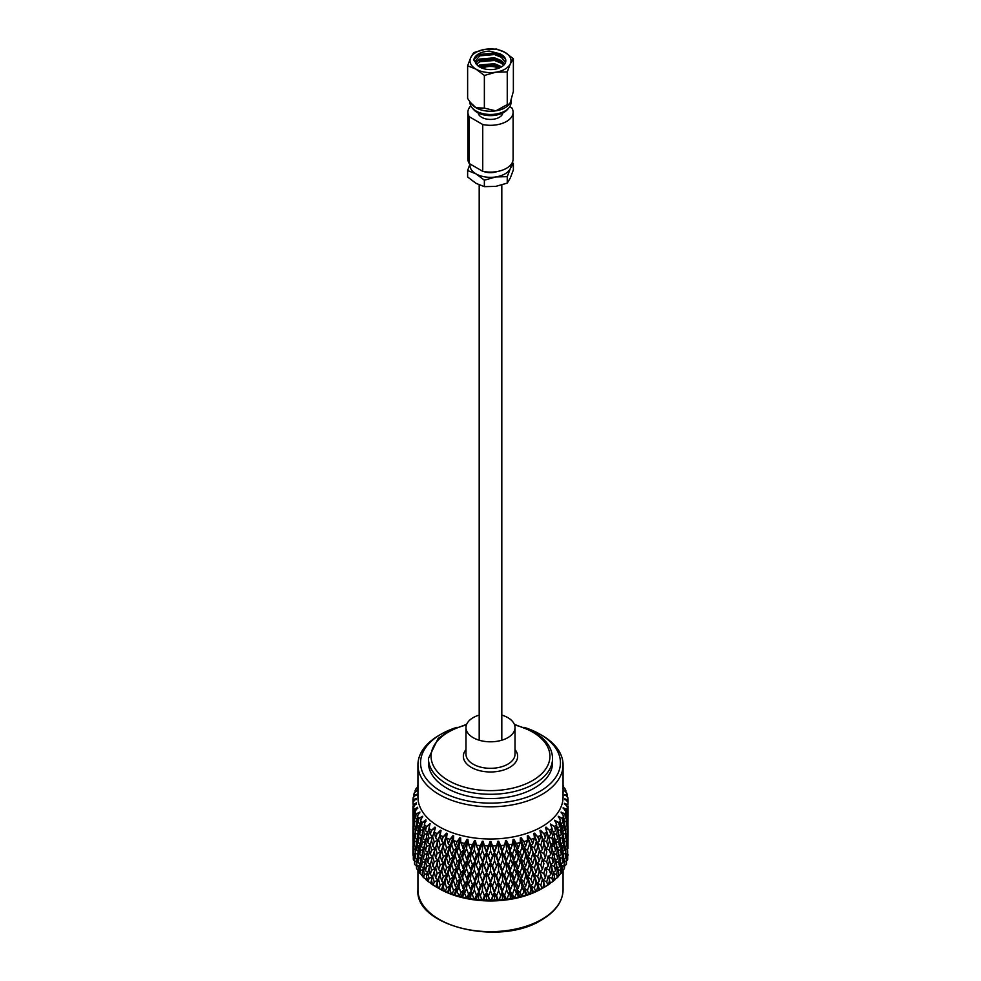 <?xml version="1.0" encoding="UTF-8"?>
<svg xmlns="http://www.w3.org/2000/svg" width="981" height="981" viewBox="0 0 981 981"><rect width="100%" height="100%" fill="white"/><g stroke="black" fill="none" stroke-linecap="round" stroke-linejoin="round"><path stroke-width="1.47" d="M498.679 68.241A12.422 7.174 0 0 0 482.321 68.241M480.334 67.382L482.995 66.487M476.3 64.341L479.672 61.778L494.461 60.466L501.328 63.25L503.694 65.261M478.041 65.948L479.672 64.991L494.461 63.679L501.757 66.757M505.534 62.453L501.328 57.339L494.461 54.556L479.672 55.856L475.184 61.362L475.699 63.422L478.36 66.156A15.316 8.841 0 0 0 479.672 67.015A15.316 8.841 0 0 0 496.361 68.928A15.316 8.841 0 0 0 505.816 60.761A15.316 8.841 0 0 0 501.328 54.507A15.316 8.841 0 0 0 499.856 53.759L505.301 59.093L505.804 61.165M475.503 62.98L479.672 59.068L494.461 57.769L501.328 60.552L504.774 63.986M469.997 101.926L469.997 102.613A20.503 11.846 0 0 0 472.253 108.02A20.503 11.846 0 0 0 475.993 110.988A20.503 11.846 0 0 0 508.747 108.02A20.503 11.846 0 0 0 511.003 102.613L511.003 100.712M484.369 75.463L495.81 72.202L507.251 71.92L510.316 63.826L513.37 58.713L505.007 52.385L496.631 49.05L485.19 49.32L473.749 52.594L470.684 57.695L467.63 65.801L475.993 69.136A20.503 11.846 0 0 0 495.81 72.202A20.503 11.846 0 0 0 510.316 63.826A20.503 11.846 0 0 0 505.007 52.385A20.503 11.846 0 0 0 485.19 49.32A20.503 11.846 0 0 0 470.684 57.695A20.503 11.846 0 0 0 475.993 69.136L484.369 75.463L484.369 108.118L475.993 107.775A20.503 11.846 0 0 0 495.81 110.841A20.503 11.846 0 0 0 509.225 104.244A20.503 11.846 0 0 0 509.409 103.998M472.253 108.02L473.749 109.713A18.823 10.865 0 0 0 477.195 112.435A18.823 10.865 0 0 0 507.251 109.713L508.747 108.02M478.139 112.938A12.422 7.174 0 0 0 481.72 117.328A12.422 7.174 0 0 0 494.694 119.008A12.422 7.174 0 0 0 502.861 112.938M483.743 171.516A12.422 7.174 0 0 0 497.257 171.516M478.36 66.156L473.676 60.025C475.037 54.826 480.224 51.834 489.237 51.049L499.856 53.759M482.738 124.513L469.261 116.739A22.612 13.06 0 0 1 467.888 112.251L467.888 159.057A22.612 13.06 0 0 0 469.261 163.533L482.738 171.319L482.738 124.513A22.612 13.06 0 0 0 513.112 112.251A22.612 13.06 0 0 0 511.739 107.763L509.789 106.647M470.782 105.862A22.612 13.06 0 0 0 467.888 112.251M482.738 171.319A22.612 13.06 0 0 0 513.112 159.057L513.112 112.251M470.144 164.048A20.503 11.846 0 0 0 475.993 173.87A20.503 11.846 0 0 0 495.81 176.936A20.503 11.846 0 0 0 510.316 168.56A20.503 11.846 0 0 0 510.954 164.624M470.009 163.974L467.63 170.522L475.993 173.87L484.369 180.197L495.81 176.936L507.251 176.654L507.251 183.116L510.316 178.002L513.37 169.909L513.37 163.447L512.315 162.503M484.369 180.197L484.369 186.648L495.81 186.378L507.251 183.116M507.251 176.654L510.316 168.56L513.37 163.447M467.63 170.522L467.63 176.985L475.993 183.312L484.369 186.648M469.261 163.533L469.261 116.739M467.63 65.801L467.63 98.456L470.463 102.539L475.993 107.775A20.503 11.846 0 0 1 471.775 104.244L470.463 102.539M507.251 71.92L507.251 104.587L495.81 110.841L484.369 108.118M513.37 58.713L513.37 91.38L510.316 102.465L509.458 103.925L507.251 104.587M473.676 60.025L478.569 54.544L494.865 53.011L504.541 57.707M475.846 62.281L478.569 60.466L494.865 58.934L504.541 63.618M478.63 66.352L494.865 64.844L501.168 67.1M500.384 67.517A14.494 8.363 0 0 0 480.616 67.517M479.194 715.088A24.513 14.151 0 0 0 465.987 727.644A24.513 14.151 0 0 0 473.161 737.663A24.513 14.151 0 0 0 499.881 740.729A24.513 14.151 0 0 0 515.013 727.644A24.513 14.151 0 0 0 507.839 717.638A24.513 14.151 0 0 0 501.806 715.088M446.625 788.086A62.048 35.831 0 0 0 514.252 795.849A62.048 35.831 0 0 0 552.548 762.752L552.548 758.46A62.048 35.831 180 0 1 514.252 791.557A62.048 35.831 180 0 1 446.625 783.794A62.048 35.831 180 0 1 428.452 758.46L428.452 762.752A62.048 35.831 0 0 0 446.625 788.086M441.045 791.299A69.945 40.38 0 0 0 539.955 791.299A69.945 40.38 0 0 0 539.955 734.193L541.819 735.272A72.569 41.901 180 0 1 563.069 764.898A72.569 41.901 180 0 1 518.275 803.611A72.569 41.901 180 0 1 439.181 794.524A72.569 41.901 180 0 1 417.931 764.898A72.569 41.901 180 0 1 439.181 735.272L441.045 734.193A69.945 40.38 0 0 0 441.045 791.299M417.931 764.898L417.931 797.099A72.569 41.901 0 0 0 439.181 826.725A72.569 41.901 0 0 0 518.275 835.812A72.569 41.901 0 0 0 563.069 797.099L563.069 764.898M417.931 785.364A77.56 44.783 0 0 0 417.379 786.247L417.931 786.002M417.931 786.946L416.14 788.442A77.56 44.783 0 0 0 415.073 790.747L417.673 789.877L414.24 793.004A77.56 44.783 0 0 0 413.59 795.358L416.496 794.316L413.173 797.651A77.56 44.783 0 0 0 412.964 800.03L416.14 798.326L412.964 802.335A77.56 44.783 0 0 0 413.173 804.714L416.496 802.814L413.59 807.007A77.56 44.783 0 0 0 414.24 809.362L417.673 807.253L415.073 811.618A77.56 44.783 0 0 0 416.14 813.911L419.905 812.06L417.379 816.106A77.56 44.783 0 0 0 418.85 818.338L422.737 816.253L420.481 820.447A77.56 44.783 0 0 0 422.345 822.568L425.889 819.822L424.344 824.567A77.56 44.783 0 0 0 426.588 826.554L430.095 823.611L428.942 828.43A77.56 44.783 0 0 0 431.542 830.282L434.951 827.118L434.816 827.976L435.515 827.473L434.215 831.998A77.56 44.783 0 0 0 435.65 832.844A77.56 44.783 0 0 0 437.134 833.678L440.432 830.306L440.739 831.545L441.045 830.637L440.101 835.223A77.56 44.783 0 0 0 443.302 836.719L446.453 833.163L446.784 834.377L447.128 833.445L446.539 838.081A77.56 44.783 0 0 0 449.997 839.368L452.952 835.628L453.32 836.818L453.676 835.873L453.467 840.521A77.56 44.783 0 0 0 457.134 841.612L459.868 837.688L460.248 838.865L460.641 837.884L460.788 842.544A77.56 44.783 0 0 0 464.638 843.402L467.128 839.319L467.52 840.472L467.912 839.478L468.44 844.114A77.56 44.783 0 0 0 472.425 844.727L474.632 840.509L475.037 841.637L475.454 840.619L476.337 845.205A77.56 44.783 0 0 0 480.408 845.585L482.309 841.244L482.726 842.336L483.143 841.293L484.381 845.818A77.56 44.783 0 0 0 488.501 845.941L490.083 841.502L490.5 842.581L490.917 841.502L492.499 845.941A77.56 44.783 0 0 0 496.619 845.818L497.858 841.293L498.274 842.336L498.691 841.244L500.592 845.585A77.56 44.783 0 0 0 504.663 845.205L505.546 840.619L508.575 844.727A77.56 44.783 0 0 0 512.56 844.114L513.088 839.478L516.362 843.402A77.56 44.783 0 0 0 520.212 842.544L520.359 837.884L523.866 841.612A77.56 44.783 0 0 0 527.533 840.521L527.324 835.873L531.003 839.368A77.56 44.783 0 0 0 534.461 838.081L533.872 833.445L537.698 836.719A77.56 44.783 0 0 0 540.899 835.223L539.955 830.637L543.866 833.678A77.56 44.783 0 0 0 546.785 831.998L545.485 827.473L549.458 830.282A77.56 44.783 0 0 0 552.058 828.43L550.415 824.003L554.412 826.554A77.56 44.783 0 0 0 556.656 824.567L554.694 820.239L554.903 821.109L558.655 822.568A77.56 44.783 0 0 0 560.519 820.447L558.263 816.253L558.434 817.099L562.15 818.338A77.56 44.783 0 0 0 563.621 816.106L561.095 812.06L561.23 812.906L564.86 813.911A77.56 44.783 0 0 0 565.927 811.618L563.155 807.731L563.241 808.565L566.76 809.362A77.56 44.783 0 0 0 567.41 807.007L564.418 803.292L564.455 804.126L567.827 804.714A77.56 44.783 0 0 0 568.036 802.335L564.86 798.804L564.86 799.638L568.036 800.03A77.56 44.783 0 0 0 567.827 797.651L565.019 794.5L564.455 795.15L567.41 795.358A77.56 44.783 0 0 0 566.76 793.004L563.793 790.036L563.241 790.711L565.927 790.747A77.56 44.783 0 0 0 564.86 788.442L563.069 786.946M542.003 888.443L534.866 892.023L536.533 891.006L537.76 886.665L536.092 882.25L534.387 888.087L535.651 891.373L528.391 894.513L529.752 893.581L531.077 889.326L529.286 884.813L527.471 890.527L528.808 893.899L521.487 896.597L523.94 891.57L522.051 886.934L520.138 892.551L521.549 895.996L514.252 898.253L516.435 893.36L514.473 888.614L512.474 894.108L513.958 897.64L506.76 899.467L508.661 894.697L506.625 889.828L504.59 895.199L506.098 898.829L505.166 899.663L502.566 899.283L499.084 900.215L500.678 895.555L498.606 890.564L496.533 895.812L498.066 899.528L497.465 900.313L494.534 899.773L491.322 900.509L492.585 895.923L490.5 890.809L488.415 895.923L489.678 900.509L486.466 899.773L483.535 900.313L482.934 899.528L484.467 895.812L482.394 890.564L480.322 895.555L481.916 900.215L478.434 899.283L475.834 899.663L474.902 898.829L476.41 895.199L474.375 889.828L472.339 894.697L474.24 899.467L467.042 897.64L468.526 894.108L466.527 888.614L464.565 893.36L466.748 898.253L459.451 895.996L460.862 892.551L458.949 886.934L457.06 891.57L459.513 896.597L452.192 893.899L453.529 890.527L451.714 884.813L449.923 889.326L451.248 893.581L452.609 894.513L447.459 892.587L445.349 891.373L446.613 888.087L444.908 882.25L443.24 886.665L444.467 891.006L446.134 892.023L441.352 889.792L438.998 888.443L440.162 885.23L438.593 879.307L437.072 883.623L438.2 888.026L440.138 889.166L435.932 886.787L439.181 888.663A72.569 41.901 0 0 0 541.819 888.663L545.068 886.787L540.862 889.166L542.8 888.026L543.928 883.623L542.407 879.307L540.838 885.23L542.003 888.443A77.56 44.783 0 0 0 542.8 888.026M568.06 854.954L568.06 855.273A77.56 44.783 0 0 0 568.06 854.954A77.56 44.783 0 0 0 568.06 854.647M567.582 859.945A77.56 44.783 0 0 0 567.692 859.331L567.643 850.711L567.582 859.945L566.699 860.656M566.258 864.58A77.56 44.783 0 0 0 566.478 863.967L566.368 855.334L566.258 864.58L564.713 865.733M564.676 866.027L564.553 867.314M564.1 869.092A77.56 44.783 0 0 0 564.431 868.504L564.271 859.859L564.1 869.092L562.187 870.429M561.966 869.926L562.542 871.251L561.696 872.011M561.144 873.458A77.56 44.783 0 0 0 561.573 872.894L562.187 868.271L561.365 864.236L560.482 870.466L561.144 873.458L558.103 875.469M558.508 873.642L559.256 875.506L558.042 876.487M557.404 877.615A77.56 44.783 0 0 0 557.944 877.075L558.692 872.501L557.674 868.418L556.607 874.586L557.404 877.615L554.486 879.442M554.326 877.149L555.221 879.552L553.64 880.68M552.928 881.527A77.56 44.783 0 0 0 553.566 881.024L554.449 876.499L553.247 872.342L552.009 878.449L552.928 881.527L550.182 883.182M549.483 880.374L550.476 883.317L548.538 884.555M547.778 885.156A77.56 44.783 0 0 0 548.502 884.69L549.519 880.227L548.146 875.996L546.724 882.005L547.778 885.156L545.068 886.787L543.082 880.031L546.724 882.005M545.35 877.946L546.797 871.95L545.35 867.682L543.854 873.654L545.35 877.946L543.082 880.031L545.068 886.787M535.651 891.373A77.56 44.783 0 0 0 536.533 891.006M528.808 893.899A77.56 44.783 0 0 0 529.752 893.581M521.549 895.996A77.56 44.783 0 0 0 522.542 895.739M513.958 897.64A77.56 44.783 0 0 0 514.988 897.456M506.098 898.829A77.56 44.783 0 0 0 507.152 898.694M498.066 899.528A77.56 44.783 0 0 0 499.145 899.467M489.96 899.736A77.56 44.783 0 0 0 491.04 899.736M481.855 899.467A77.56 44.783 0 0 0 482.934 899.528M473.848 898.694A77.56 44.783 0 0 0 474.902 898.829M466.012 897.456A77.56 44.783 0 0 0 467.042 897.64M458.458 895.739A77.56 44.783 0 0 0 459.451 895.996M451.248 893.581A77.56 44.783 0 0 0 452.192 893.899M444.467 891.006A77.56 44.783 0 0 0 445.349 891.373M438.2 888.026A77.56 44.783 0 0 0 438.998 888.443M514.13 862.14L517.048 861.379M551.714 847.216L554.854 840.913M434.203 871.95L435.65 877.946L437.146 873.654L435.65 867.682L434.203 871.95L446.784 834.377L446.539 837.86M434.203 851.949L435.65 857.946L437.146 853.654L435.65 847.682L434.203 851.949L440.113 835.015M434.215 831.998L435.65 837.921L437.134 833.678M541.819 735.272L539.955 734.193A69.945 40.38 0 0 0 524.026 727.313M456.974 727.313A69.945 40.38 0 0 0 441.045 734.193M563.069 786.259L563.621 786.247A77.56 44.783 0 0 0 563.069 785.364M563.621 786.247L563.45 787.265M565.927 790.747L565.767 792.084M563.793 790.036L565.816 790.711M567.41 795.358L567.276 797.087M565.019 794.5L567.288 795.309M568.036 800.03L567.999 802.286M565.424 799.025L567.901 799.969M567.827 804.714L568.036 802.335M565.019 803.549L567.68 804.653M566.76 809.362L567.116 813.261L567.41 807.007M563.793 808.025L566.601 809.288M564.86 813.911L565.424 817.847L565.927 811.618M561.757 812.391L564.7 813.838M562.15 818.338L562.91 822.311L563.621 816.106M558.949 816.621L561.978 818.24M558.655 822.568L559.611 826.591L560.519 820.447M555.393 820.656L558.483 822.47M554.412 826.554L555.553 830.649L556.656 824.567M551.114 824.457L554.24 826.456M549.458 830.282L550.782 834.439L552.058 828.43M546.184 827.976L546.049 827.118L549.286 830.159M543.866 833.678L545.35 837.921L546.785 831.998M540.641 831.177L540.568 830.306L543.707 833.543M537.698 836.719L539.317 841.06L540.899 835.223M534.547 834.022L534.547 833.163L537.527 836.585M531.003 839.368L532.744 843.819L534.461 838.081M527.962 836.486L528.048 835.628L530.844 839.221M523.866 841.612L525.718 846.162L527.533 840.521M520.972 838.547L521.132 837.688L523.719 841.453M516.362 843.402L518.299 848.062L520.212 842.544M513.652 840.165L513.872 839.319L516.214 843.231M508.575 844.727L510.574 849.521L512.56 844.114M506.073 841.342L506.368 840.509L508.44 844.555M500.592 845.585L502.64 850.49L504.663 845.205M498.336 842.054L498.691 841.244M492.499 845.941L494.387 852.526L498.274 842.336L500.469 845.401M494.559 850.981L496.619 845.818M490.5 842.287L490.917 841.502M484.381 845.818L486.613 852.526L490.5 842.581L492.388 845.757M486.441 850.981L488.501 845.941M482.664 842.054L483.143 841.293M476.337 845.205L478.863 852.06L482.726 842.336L484.295 845.622M478.36 850.49L480.408 845.585M474.927 841.342L475.454 840.619M468.44 844.114L471.248 851.116L475.037 841.637L476.263 845.009M470.426 849.521L472.425 844.727M467.348 840.165L467.912 839.478M460.788 842.544L463.854 849.73L467.52 840.472L468.378 843.905M462.701 848.062L464.638 843.402M460.028 838.547L460.641 837.884M453.467 840.521L455.282 846.162L456.741 847.903L460.248 838.865L460.751 842.336M455.282 846.162L457.134 841.612M453.038 836.486L453.676 835.873M446.539 838.081L448.256 843.819L449.997 845.659L453.32 836.818L453.443 840.312M448.256 843.819L449.997 839.368M446.453 834.022L447.128 833.445M440.101 835.223L441.683 841.06L443.302 836.719M440.359 831.177L441.045 830.637M434.816 827.976L435.515 827.473M431.714 830.159L435.233 828.369L431.481 840.202L432.854 846.235L434.276 841.98L432.621 836.67L434.24 831.778M428.942 828.43L430.218 834.439L431.542 830.282M429.886 824.457L426.76 826.456M424.344 824.567L425.447 830.649L426.588 826.554M425.607 820.656L426.097 821.109L422.517 822.47M420.481 820.447L421.389 826.591L422.345 822.568M422.051 816.621L422.566 817.099L419.022 818.24M417.379 816.106L418.09 822.311L418.85 818.338M419.243 812.391L419.77 812.906L416.3 813.838M415.073 811.618L415.576 817.847L416.14 813.911M417.207 808.025L417.759 808.565L414.399 809.288M413.59 807.007L413.884 813.261L414.24 809.362M415.981 803.549L416.545 804.126L413.32 804.653M412.964 802.335L413.173 804.714M415.576 799.025L416.14 799.638L413.099 799.969M413.001 802.286L412.964 800.03M415.981 794.5L416.545 795.15L413.712 795.309M413.724 797.087L413.59 795.358M417.207 790.036L417.759 790.711L415.184 790.711M415.233 792.084L415.073 790.747M417.55 787.265L417.379 786.247M438.593 839.282L437.072 843.599L438.593 849.558L440.162 845.205L438.593 839.282L440.739 831.545L437.293 833.543M444.908 842.238L443.24 846.652L444.908 852.501L446.613 848.062L444.908 842.238L446.784 834.377L443.473 836.585M451.714 844.788L449.923 849.301L451.714 855.052L453.541 850.502L451.714 844.788L453.32 836.818L450.156 839.221M458.949 846.91L457.06 851.545L458.949 857.186L460.862 852.526L458.949 846.91L460.248 838.865L457.281 841.453M466.527 848.59L464.565 853.335L466.527 858.865L468.526 854.083L466.527 848.59L467.52 840.472L464.786 843.231M474.375 849.804L472.339 854.672L474.375 860.079L476.41 855.174L474.375 849.804L475.037 841.637L472.56 844.555M482.394 860.815L484.467 855.788L482.394 850.539L480.322 855.53L482.726 862.36L486.613 852.526L482.309 841.244M482.394 850.539L482.726 842.336L480.531 845.401M490.5 861.06L492.585 855.898L490.5 850.785L488.415 855.898L490.5 862.593L494.387 852.526L490.083 841.502M490.5 850.785L490.5 842.581L488.612 845.757M502.64 850.49L502.137 852.06L497.858 841.293M498.606 850.539L496.533 855.788L498.606 860.815L500.678 855.53L498.606 850.539L498.274 842.336L496.705 845.622M510.574 849.521L509.752 851.116L505.546 840.619M506.625 849.804L504.59 855.174L506.625 860.079L508.661 854.672L506.625 849.804L505.963 841.637L504.737 845.009M518.299 848.062L517.146 849.73L513.088 839.478M514.473 848.59L512.474 854.083L514.473 858.865L516.435 853.335L514.473 848.59L513.48 840.472L512.622 843.905M525.718 846.162L524.259 847.903L520.359 837.884M522.051 846.91L520.138 852.526L522.051 857.186L523.94 851.545L522.051 846.91L520.752 838.865L520.249 842.336M532.744 843.819L531.003 845.659L527.324 835.873M529.286 844.788L527.459 850.502L529.286 855.052L531.077 849.301L527.68 836.818L527.557 840.312M539.317 841.06L537.306 843.01L533.872 833.445M536.092 842.238L534.387 848.062L536.092 852.501L537.76 846.652L534.216 834.377L534.461 837.86M545.35 837.921L543.082 840.006L539.955 830.637M542.407 839.282L540.838 845.205L542.407 849.558L543.928 843.599L540.887 835.015M546.76 831.778L548.146 835.971L546.724 841.98L548.146 846.235L549.519 840.202L545.485 827.473M567.962 808.602L567.312 809.251M567.116 813.261L565.927 814.389M565.424 817.847L563.965 819.184M562.91 822.311L561.193 823.844M559.611 826.591L556.754 829.141M555.553 830.649L552.867 833.028L556.607 834.561L557.674 838.669L558.692 832.477L557.674 828.393L556.607 834.561M550.782 834.439L548.293 836.67L552.009 838.424L553.247 842.593L554.449 836.474L553.247 832.329L552.009 838.424M498.606 860.815L504.467 845.72M441.683 841.06L443.694 843.01L443.24 846.652M435.65 837.921L437.918 840.006L437.072 843.599M430.218 834.439L432.707 836.67L428.991 838.424L427.753 832.329L426.551 836.474L427.753 842.593L428.991 838.424M425.447 830.649L428.133 833.028L424.393 834.561L423.326 828.393L422.308 832.477L423.326 838.669L424.393 834.561M421.389 826.591L424.246 829.141M418.09 822.311L419.807 823.844M415.576 817.847L417.035 819.184M413.884 813.261L415.073 814.389M413.038 808.602L413.688 809.251M474.375 860.079L475.037 861.661L478.863 852.06L476.533 845.72M567.999 816.339L568.024 821.146M568.06 816.278L568.06 806.002L567.778 816.572M567.999 836.339L568.024 841.146M568.06 836.266L568.06 826.014L567.778 836.56M567.962 828.614L567.962 818.362L567.312 829.264M567.643 820.95L567.643 810.686L567.643 820.95L566.613 821.955M566.54 816.866L567.398 817.014M567.643 810.686L567.276 809.963M567.962 848.626L567.962 838.35L567.312 849.276M567.643 840.95L567.643 830.699L567.643 840.95L566.613 841.956M567.116 833.274L567.116 823.022L567.116 833.274L565.927 834.402M566.368 825.585L566.368 815.309L566.368 825.585L565.056 826.811M564.504 821.305L565.914 821.624M566.368 815.309L565.743 814.009M565.62 829.117L566.76 829.337M567.116 823.022L566.613 822.004M566.54 836.867L567.398 837.014M567.643 830.699L567.276 829.975M567.116 853.286L567.116 843.022L567.116 853.286L565.927 854.414M566.368 845.585L566.368 835.334L566.368 845.585L565.056 846.811M565.424 837.86L565.424 827.608L565.424 837.86L563.965 839.196M564.271 830.11L564.271 819.846L563.597 826.112L564.271 830.11L562.689 831.545M561.635 825.561L563.597 826.112M564.271 819.846L563.425 817.97M563.168 833.47L564.86 833.899M565.424 827.608L564.676 826.014M564.504 841.306L565.914 841.624M566.368 835.334L565.743 834.022M565.62 849.117L566.76 849.338M567.116 843.022L566.613 842.005M566.54 856.891L567.398 857.038M567.643 850.711L567.276 849.975M565.424 857.872L565.424 847.609L565.424 857.872L563.965 859.209M564.271 850.11L564.271 839.859L563.597 846.113L564.271 850.11L562.689 851.545M562.91 842.323L563.634 836.07L562.91 832.06L562.138 838.314L562.91 842.323L561.193 843.856M561.365 834.488L562.187 828.246L561.365 824.212L560.482 830.441L561.365 834.488L559.513 836.119M559.906 837.615L562.138 838.314M562.91 832.06L561.966 829.901M561.635 845.561L563.597 846.113M564.271 839.859L563.425 837.982M563.168 853.47L564.86 853.899M565.424 847.609L564.676 846.014M564.504 861.318L565.914 861.649M566.368 855.334L565.743 854.034M557.981 829.583L560.482 830.441M561.365 824.212L560.335 821.784M562.91 862.336L563.634 856.07L562.91 852.06L562.138 858.314L562.91 862.336L561.193 863.869M561.365 854.488L562.187 848.246L561.365 844.236L560.482 850.441L561.365 854.488L559.513 856.119M559.611 846.603L560.531 840.398L559.611 836.352L558.643 842.544L559.611 846.603L556.754 849.141M557.968 849.583L560.482 850.441M561.365 844.236L560.335 841.796M559.906 857.615L562.138 858.314M562.91 852.06L561.966 849.902M561.635 865.585L563.597 866.137M564.271 859.859L563.425 857.983M557.674 828.393L556.509 825.389M557.674 838.669L554.903 841.134L558.643 842.544M559.611 836.352L558.508 833.629M555.553 850.662L556.668 844.518L555.553 840.41L554.4 846.542L555.553 850.662L552.867 853.041L556.607 854.561L557.674 858.657L558.692 852.477L557.674 848.406L556.607 854.561M559.611 866.615L560.531 860.398L559.611 856.339L558.643 862.544L559.611 866.615L556.754 869.166M557.674 858.657L554.903 861.122L558.643 862.544M559.611 856.339L558.508 853.629M557.968 869.607L560.482 870.466M561.365 864.236L560.335 861.796M553.247 832.329L551.984 828.761M553.247 842.593L550.66 844.899L554.4 846.542M555.553 840.41L554.326 837.124M557.674 848.406L556.509 845.414M553.247 862.593L554.449 856.487L553.247 852.342L552.009 858.424L553.247 862.593L550.66 864.899L554.4 866.542L555.553 870.674L556.668 864.519L555.553 860.398L554.4 866.542M550.782 854.451L552.07 848.381L550.782 844.2L549.446 850.257L550.782 854.451L548.293 856.671L552.009 858.424M555.553 870.674L552.867 873.053L556.607 874.586M557.674 868.418L556.509 865.414M545.35 847.682L543.854 853.654L545.35 857.946L546.797 851.949L543.082 840.006L546.724 841.98M548.146 846.235L545.767 848.393L549.446 850.257M550.782 844.2L549.483 840.349M553.247 852.342L551.984 848.786M555.553 860.398L554.326 857.124M550.782 874.463L552.07 868.381L550.782 864.2L549.446 870.257L550.782 874.463L548.293 876.695L552.009 878.449M548.146 866.235L549.519 860.202L548.146 855.984L546.724 861.992L548.146 866.235L545.767 868.381L549.446 870.257M543.928 843.599L546.797 851.949M539.317 850.821L537.674 856.695L539.317 861.073L540.911 855.187L537.306 843.01L540.838 845.205M542.407 849.558L540.261 851.569L543.854 853.654M545.35 857.946L543.082 860.018L546.724 861.992M550.782 864.2L549.483 860.349M553.247 872.342L551.984 868.786M545.35 867.682L546.797 871.95M542.407 869.546L543.928 863.599L542.407 859.295L540.838 865.217L542.407 869.546L540.261 871.569L543.854 873.654M532.744 853.568L530.979 859.344L532.744 863.832L534.473 858.044L531.003 845.659L534.387 848.062M536.092 852.501L534.216 854.39L537.674 856.695M542.407 859.295L537.306 843.01L537.76 846.652M539.317 861.073L537.306 863.022L540.838 865.217M543.928 863.599L540.911 855.187M539.317 881.085L540.911 875.175L539.317 870.809L537.674 876.695L539.317 881.085L537.306 883.035L540.838 885.23M536.092 872.501L537.76 866.652L536.092 862.25L534.387 868.062L536.092 872.501L534.216 874.39L537.674 876.695M525.718 855.923L523.842 861.576L525.718 866.174L527.557 860.484L525.718 855.923L524.259 847.903L527.459 850.502M529.286 855.052L527.68 856.842L530.979 859.344M536.092 862.25L531.003 845.659L531.077 849.301M532.744 863.832L531.003 865.659L534.387 868.062M539.317 870.809L534.216 854.39L534.473 858.044M542.407 879.307L537.306 863.022L537.76 866.652M543.928 883.623L540.911 875.175M532.744 883.844L534.473 878.032L532.744 873.568L530.979 879.344L532.744 883.844L531.003 885.684L534.387 888.087M529.286 875.052L531.077 869.313L529.286 864.801L527.471 870.515L529.286 875.052L527.68 876.842L530.979 879.344M518.299 857.823L516.337 863.378L518.299 868.087L520.237 862.507L518.299 857.823L517.146 849.73L520.138 852.526M522.051 857.186L520.752 858.878L523.842 861.576M529.286 864.801L527.68 856.842L524.259 847.903L523.94 851.545M525.718 866.174L524.259 867.903L527.471 870.515M532.744 873.568L531.003 865.659L527.68 856.842L527.557 860.484M536.092 882.25L531.003 865.659L531.077 869.313M539.06 889.902L534.216 874.39L534.473 878.032M539.648 889.792L537.306 883.035L537.76 886.665M525.718 886.186L527.557 880.484L525.718 875.91L523.842 881.576L525.718 886.186L524.259 887.928L527.471 890.527M522.051 877.186L523.94 871.545L522.051 866.934L520.138 872.526L522.051 877.186L520.752 878.878L523.842 881.576M510.574 859.27L508.563 864.702L510.574 869.534L512.585 864.077L510.574 859.27L509.752 851.116L512.474 854.083M514.473 858.865L513.48 860.496L516.337 863.378M522.051 866.934L520.752 858.878L517.146 849.73L516.435 853.335M518.299 868.087L517.146 869.742L520.138 872.526M525.718 875.91L524.259 867.903L520.752 858.878L520.237 862.507M529.286 884.813L527.68 876.842L524.259 867.903L523.94 871.545M532.536 892.649L527.68 876.842L527.557 880.484M533.541 892.587L531.003 885.684L531.077 889.326M518.299 888.087L520.237 882.508L518.299 877.823L516.337 883.366L518.299 888.087L517.146 889.755L520.138 892.551M514.473 878.866L516.435 873.348L514.473 868.614L512.474 874.083L514.473 878.866L513.48 880.497L516.337 883.366M502.64 860.251L500.568 865.549L502.64 870.503L504.688 865.181L502.64 860.251L502.137 852.06L504.59 855.174M506.625 860.079L505.963 861.661L508.563 864.702M514.473 868.614L513.48 860.496L509.752 851.116L508.661 854.672M510.574 869.534L509.752 871.128L512.474 874.083M518.299 877.823L517.146 869.742L513.48 860.496L512.585 864.077M522.051 886.934L520.752 878.878L517.146 869.742L516.435 873.348M525.534 894.979L524.259 887.928L520.752 878.878L520.237 882.508M526.969 894.991L524.259 887.928L523.94 891.57M510.574 889.534L512.585 884.077L510.574 879.27L508.563 884.703L510.574 889.534L509.752 891.14L512.474 894.108M506.625 880.067L508.661 874.684L506.625 869.828L504.59 875.175L506.625 880.067L505.963 881.649L508.563 884.703M494.559 860.742L492.474 865.916L494.559 870.993L496.644 865.794L494.559 860.742L494.387 852.526L496.533 855.788M506.625 869.828L505.963 861.661L502.137 852.06L500.678 855.53M494.559 870.993L498.274 862.36L500.568 865.549M502.64 870.503L504.455 865.769M510.574 879.27L509.752 871.128L505.963 861.661L504.688 865.181M498.606 880.803L500.678 875.53L498.606 870.552L496.533 875.788L498.606 880.803L498.274 882.36L502.137 872.06L504.59 875.175M514.473 888.614L513.48 880.497L509.752 871.128L508.661 874.684M518.152 896.879L517.146 889.755L513.48 880.497L512.585 884.077M520.004 896.99L517.146 889.755L516.435 893.36M502.64 890.515L504.688 885.169L502.64 880.239L500.568 885.549L502.64 890.515L502.137 892.072L504.479 885.708M486.441 860.742L484.356 865.794L486.441 870.993L488.526 865.916L486.441 860.742L486.613 852.526L488.415 855.898M498.606 870.552L498.274 862.36L494.387 852.526L492.585 855.898M486.441 870.993L486.613 872.526L490.5 862.593L492.474 865.916M502.64 880.239L502.137 872.06L498.274 862.36L496.644 865.794M490.5 881.048L492.585 875.91L490.5 870.797L488.415 875.91L490.5 882.593L494.387 872.526L496.533 875.788M506.625 889.828L505.963 881.649L502.137 872.06L500.678 875.53M494.559 891.006L496.644 885.794L494.559 880.73L492.474 885.917L494.387 892.551L498.274 882.36L500.568 885.549M510.476 898.314L509.752 891.14L505.963 881.649L504.688 885.169M499.084 900.215L502.137 892.072L504.59 895.199M512.695 898.547L509.752 891.14L508.661 894.697M478.36 860.251L476.312 865.181L478.36 870.503L480.432 865.549L478.36 860.251L478.863 852.06L480.322 855.53M490.5 870.797L490.5 862.593L486.613 852.526L484.467 855.788M478.36 870.503L478.863 872.06L482.726 862.36L484.356 865.794M494.559 880.73L494.387 872.526L490.5 862.593L488.526 865.916M482.394 880.803L484.467 875.788L482.394 870.552L480.322 875.53L482.726 882.36L486.613 872.526L488.415 875.91M498.606 890.564L498.274 882.36L494.387 872.526L492.585 875.91M486.441 891.006L488.526 885.917L486.441 880.73L484.356 885.794L486.613 892.551L490.5 882.593L492.474 885.917M502.566 899.283L502.137 892.072L498.274 882.36L496.644 885.794M491.322 900.509L494.387 892.551L496.533 895.812M505.166 899.663L502.137 892.072L500.678 895.555M466.527 858.865L467.52 860.496L471.248 851.116L472.339 854.672M482.394 870.552L482.726 862.36L478.863 852.06L476.41 855.174M470.426 869.534L472.437 864.702L470.426 859.27L468.415 864.077L471.248 871.128L475.037 861.661L476.312 865.181M486.441 880.73L486.613 872.526L482.726 862.36L480.432 865.549M474.375 880.067L476.41 875.175L474.375 869.828L472.339 874.684L475.037 881.649L478.863 872.06L480.322 875.53M490.5 890.809L490.5 882.593L486.613 872.526L484.467 875.788M478.36 890.515L480.432 885.549L478.36 880.239L476.312 885.169L478.863 892.072L482.726 882.36L484.356 885.794M494.534 899.773L494.387 892.551L490.5 882.593L488.526 885.917M483.535 900.313L486.613 892.551L488.415 895.923M497.465 900.313L494.387 892.551L492.585 895.923M458.949 857.186L460.248 858.878L463.854 849.73L464.565 853.335M470.426 859.27L471.248 851.116L468.526 854.083M462.701 868.087L464.663 863.378L462.701 857.823L460.763 862.507L463.854 869.742L467.52 860.496L468.415 864.077M474.375 869.828L475.037 861.661L472.437 864.702M466.527 878.866L468.526 874.083L466.527 868.614L464.565 873.348L467.52 880.497L471.248 871.128L472.339 874.684M478.36 880.239L478.863 872.06L476.41 875.175M470.426 889.534L472.437 884.703L470.426 879.27L468.415 884.077L471.248 891.14L475.037 881.649L476.312 885.169M482.394 890.564L482.726 882.36L480.432 885.549M475.834 899.663L478.863 892.072L480.322 895.555M486.466 899.773L486.613 892.551L484.467 895.812M451.714 855.052L453.32 856.842L456.741 847.903L457.06 851.545M462.701 857.823L463.854 849.73L460.862 852.526M455.282 866.174L457.158 861.576L455.282 855.923L453.443 860.484L455.282 866.174L456.741 867.903L460.248 858.878L460.763 862.507M466.527 868.614L467.52 860.496L464.663 863.378M458.949 877.186L460.862 872.526L458.949 866.934L457.06 871.545L460.248 878.878L463.854 869.742L464.565 873.348M470.426 879.27L471.248 871.128L468.526 874.083M462.701 888.087L464.663 883.366L462.701 877.823L460.763 882.508L463.854 889.755L467.52 880.497L468.415 884.077M474.375 889.828L475.037 881.649L472.437 884.703M468.305 898.547L471.248 891.14L472.339 894.697M478.434 899.283L478.863 892.072L476.41 895.199M444.908 852.501L446.784 854.39L449.997 845.659L449.923 849.301M455.282 855.923L456.741 847.903L453.541 850.502M448.256 863.832L450.021 859.344L448.256 853.568L446.527 858.044L448.256 863.832L449.997 865.659L453.32 856.842L453.443 860.484M458.949 866.934L460.248 858.878L457.158 861.576M451.714 875.052L453.529 870.515L451.714 864.801L449.923 869.313L451.714 875.052L453.32 876.842L456.741 867.903L457.06 871.545M462.701 877.823L463.854 869.742L460.862 872.526M455.282 886.186L457.158 881.576L455.282 875.91L453.443 880.484L455.282 886.186L456.741 887.928L460.248 878.878L460.763 882.508M466.527 888.614L467.52 880.497L464.663 883.366M460.996 896.99L463.854 889.755L464.565 893.36M470.524 898.314L471.248 891.14L468.526 894.108M448.256 853.568L449.997 845.659L446.613 848.062M441.683 861.073L443.326 856.695L441.683 850.821L440.089 855.187L441.683 861.073L443.694 863.022L446.784 854.39L446.527 858.044M451.714 864.801L453.32 856.842L450.021 859.344M444.908 872.501L446.613 868.062L444.908 862.25L443.24 866.652L444.908 872.501L446.784 874.39L449.997 865.659L449.923 869.313M455.282 875.91L456.741 867.903L453.529 870.515M448.256 883.844L450.021 879.344L448.256 873.568L446.527 878.032L448.256 883.844L449.997 885.684L453.32 876.842L453.443 880.484M458.949 886.934L460.248 878.878L457.158 881.576M454.031 894.991L456.741 887.928L457.06 891.57M462.848 896.879L463.854 889.755L460.862 892.551M438.593 849.558L440.739 851.569L440.089 855.187M441.683 850.821L443.694 843.01L440.162 845.205M444.908 862.25L446.784 854.39L443.326 856.695M438.593 869.546L440.162 865.217L438.593 859.295L437.072 863.599L438.593 869.546L440.739 871.569L443.694 863.022L443.24 866.652M448.256 873.568L449.997 865.659L446.613 868.062M441.683 881.085L443.326 876.695L441.683 870.809L440.089 875.175L441.683 881.085L443.694 883.035L446.784 874.39L446.527 878.032M451.714 884.813L453.32 876.842L450.021 879.344M447.459 892.587L449.997 885.684L449.923 889.326M455.466 894.979L456.741 887.928L453.529 890.527M432.854 846.235L435.233 848.393L431.554 850.257L430.218 844.2L428.93 848.381L430.218 854.451L431.554 850.257M435.65 847.682L437.918 840.006L434.276 841.98M435.65 857.946L437.918 860.018L437.072 863.599M438.593 859.295L440.739 851.569L437.146 853.654M441.683 870.809L443.694 863.022L440.162 865.217M435.65 877.946L437.918 880.031L440.739 871.569L440.089 875.175M444.908 882.25L446.784 874.39L443.326 876.695M441.352 889.792L443.694 883.035L443.24 886.665M448.464 892.649L449.997 885.684L446.613 888.087M432.854 866.235L434.276 861.992L432.596 856.781L435.233 848.393L431.481 860.202L432.854 866.235L435.233 868.381L431.554 870.257L430.218 864.2L428.93 868.381L430.218 874.463L431.554 870.257M427.753 832.329L429.016 828.761M427.753 842.593L430.34 844.899L426.6 846.542L425.447 840.41L424.332 844.518L425.447 850.662L426.6 846.542M430.218 844.2L431.517 840.349M430.218 854.451L432.707 856.671L428.991 858.424L427.753 852.342L426.551 856.487L427.753 862.593L428.991 858.424M435.65 867.682L437.918 860.018L434.276 861.992M438.593 879.307L440.739 871.569L437.146 873.654M439.181 888.663L435.785 886.652L437.918 880.031L437.072 883.623M441.94 889.902L443.694 883.035L440.162 885.23M433.222 885.156L434.276 882.005L432.633 876.683L435.233 868.381L431.481 880.227L432.498 884.69A77.56 44.783 0 0 0 433.222 885.156L435.932 886.787L437.918 880.031L434.276 882.005M423.326 828.393L424.491 825.389M423.326 838.669L426.097 841.134L422.357 842.544L421.389 836.352L420.469 840.398L421.389 846.603L422.357 842.544M425.447 840.41L426.674 837.124M425.447 850.662L428.133 853.041L424.393 854.561L423.326 848.406L422.308 852.477L423.326 858.657L424.393 854.561M427.753 852.342L429.016 848.786M427.753 862.593L430.34 864.899L426.6 866.542L425.447 860.398L424.332 864.519L425.447 870.674L426.6 866.542M430.218 864.2L431.517 860.349M430.218 874.463L432.707 876.695L428.991 878.449L427.753 872.342L426.551 876.499L427.434 881.024A77.56 44.783 0 0 0 428.072 881.527L428.991 878.449M419.635 834.488L420.518 830.441L419.635 824.212L418.813 828.246L419.635 834.488L421.487 836.119M419.635 824.212L420.665 821.784M423.019 829.583L420.518 830.441M421.389 836.352L422.492 833.629M421.389 846.603L424.246 849.141M423.326 848.406L424.491 845.414M423.326 858.657L426.097 861.122L422.357 862.544L421.389 856.339L420.469 860.398L421.389 866.615L422.357 862.544M425.447 860.398L426.674 857.124M425.447 870.674L428.133 873.053L424.393 874.586L423.326 868.418L422.308 872.501L423.056 877.075A77.56 44.783 0 0 0 423.596 877.615L424.393 874.586M427.753 872.342L429.016 868.786M430.818 883.182L428.072 881.527M432.462 884.555L430.524 883.317L431.517 880.374M419.635 854.488L420.518 850.441L419.635 844.236L418.813 848.246L419.635 854.488L421.487 856.119M418.09 842.323L418.862 838.314L418.09 832.06L417.366 836.07L418.09 842.323L419.807 843.856M416.729 830.11L417.403 826.112L416.729 819.846L416.729 830.11L418.311 831.545M416.729 819.846L417.575 817.97M419.365 825.561L417.403 826.112M418.09 832.06L419.034 829.901M421.094 837.615L418.862 838.314M419.635 844.236L420.665 841.796M423.032 849.583L420.518 850.441M421.389 856.339L422.492 853.629M421.389 866.615L424.246 869.166M423.326 868.418L424.491 865.414M426.514 879.442L423.596 877.615M427.36 880.68L425.779 879.552L426.674 877.149M419.856 873.458L420.518 870.466L419.635 864.236L418.813 868.271L419.427 872.894A77.56 44.783 0 0 0 419.856 873.458L422.897 875.469M418.09 862.336L418.862 858.314L418.09 852.06L417.366 856.07L418.09 862.336L419.807 863.869M416.729 850.11L417.403 846.113L416.729 839.859L416.729 850.11L418.311 851.545M415.576 837.86L415.576 827.608L415.576 837.86L417.035 839.196M414.632 825.585L414.632 815.309L414.632 825.585L415.944 826.811M414.632 815.309L415.257 814.009M416.496 821.305L415.086 821.624M415.576 827.608L416.324 826.014M417.832 833.47L416.14 833.899M416.729 839.859L417.575 837.982M419.365 845.561L417.403 846.113M418.09 852.06L419.034 849.902M421.094 857.615L418.862 858.314M419.635 864.236L420.665 861.796M423.032 869.607L420.518 870.466M422.958 876.487L421.744 875.506L422.492 873.642M416.9 869.092L416.729 859.859L416.569 868.504A77.56 44.783 0 0 0 416.9 869.092L418.813 870.429M415.576 857.872L415.576 847.609L415.576 857.872L417.035 859.209M414.632 845.585L414.632 835.334L414.632 845.585L415.944 846.811M413.884 833.274L413.884 823.022L413.884 833.274L415.073 834.402M413.357 820.95L413.357 810.686L413.357 820.95L414.387 821.955M413.357 810.686L413.724 809.963M414.46 816.866L413.602 817.014M413.884 823.022L414.387 822.004M415.38 829.117L414.24 829.337M414.632 835.334L415.257 834.022M416.496 841.306L415.086 841.624M415.576 847.609L416.324 846.014M417.832 853.47L416.14 853.899M416.729 859.859L417.575 857.983M419.365 865.585L417.403 866.137M419.304 872.011L418.458 871.251L419.034 869.926M414.742 864.58L414.632 855.334L414.522 863.967A77.56 44.783 0 0 0 414.742 864.58L416.287 865.733M413.884 853.286L413.884 843.022L413.884 853.286L415.073 854.414M413.357 840.95L413.357 830.699L413.357 840.95L414.387 841.956M413.038 828.614L413.038 818.362L413.688 829.264M413.222 816.572L413.001 805.879M413.357 830.699L413.724 829.975M414.46 836.867L413.602 837.014M413.884 843.022L414.387 842.005M415.38 849.117L414.24 849.338M414.632 855.334L415.257 854.034M416.496 861.318L415.086 861.649M416.447 867.314L416.324 866.027M413.418 859.945L413.357 850.711L413.308 859.331A77.56 44.783 0 0 0 413.418 859.945L414.301 860.656M413.038 848.626L413.038 838.35L413.688 849.276M413.222 836.56L413.001 825.892M412.976 821.146L413.001 816.339M413.357 850.711L413.724 849.975M414.46 856.891L413.602 857.038M412.94 854.647A77.56 44.783 0 0 0 412.94 854.954A77.56 44.783 0 0 0 412.94 855.273L413.001 845.904M412.976 841.146L413.001 836.339M446.784 834.377L443.584 836.45M481.916 900.215L476.521 885.708M489.678 900.509L476.545 865.769M515.013 749.582A27.149 15.671 180 0 1 506.159 769.116A27.149 15.671 180 0 1 471.309 767.387A27.149 15.671 180 0 1 465.987 749.582M465.987 727.644L465.987 754.168A24.513 14.151 0 0 0 473.161 764.174A24.513 14.151 0 0 0 499.881 767.24A24.513 14.151 0 0 0 515.013 754.168L515.013 727.644M466.429 724.947A59.424 34.31 0 0 0 448.476 780.569A59.424 34.31 0 0 0 532.524 780.569A59.424 34.31 0 0 0 532.524 732.047A59.424 34.31 0 0 0 514.571 724.947M541.819 919.369A72.569 41.901 0 0 0 563.069 889.742C562.775 901.527 555.589 911.607 541.537 919.97C499.82 946.714 414.534 926.089 417.931 889.742A72.569 41.901 0 0 0 439.181 919.369A72.569 41.901 0 0 0 541.819 919.369M501.806 185.017L501.806 740.214M479.194 184.931L479.194 740.214M552.548 758.46C552.229 747.951 546 739.11 533.836 731.924L514.326 724.321M563.069 889.742L563.069 869.816M412.94 816.278L412.94 806.002M412.94 836.266L412.94 826.014M412.94 854.954L412.94 846.027M417.931 889.742L417.931 869.816M466.674 724.321L448.771 731.029L438.066 738.583L428.452 758.46"/></g></svg>
